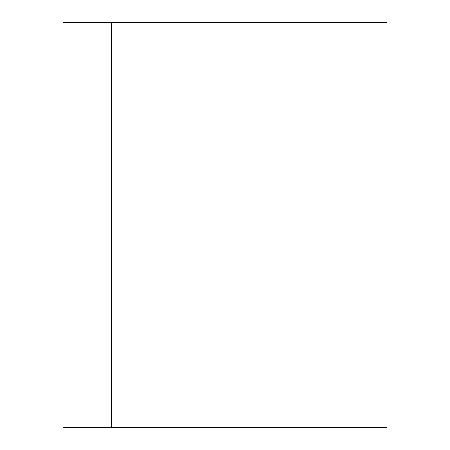 <?xml version="1.0" encoding="UTF-8"?>
<svg xmlns="http://www.w3.org/2000/svg" width="450" height="450" viewBox="0 0 450 450"><rect width="100%" height="100%" fill="white"/><g stroke="black" fill="none" stroke-linecap="round" stroke-linejoin="round"><path stroke-width="0.67" d="M387 427.5L387 22.5L63 22.5L63 427.5L387 427.5M111.6 427.5L111.6 22.5"/></g></svg>
